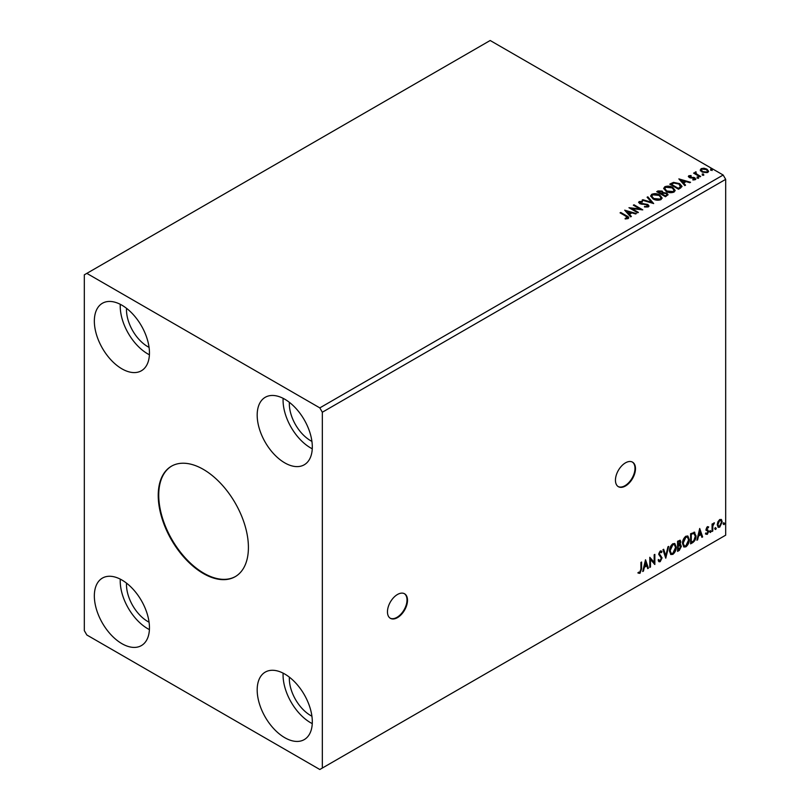 <?xml version="1.0" encoding="UTF-8"?>
<svg xmlns="http://www.w3.org/2000/svg" width="810" height="810" viewBox="0 0 810 810"><rect width="100%" height="100%" fill="white"/><g stroke="black" fill="none" stroke-linecap="round" stroke-linejoin="round"><path stroke-width="1.21" d="M397.487 617.625A14.175 8.181 120 0 0 406.742 605.141A14.175 8.181 120 0 0 404.575 593.781A14.175 8.181 120 0 0 397.487 594.479A14.175 8.181 120 0 0 388.223 606.973A14.175 8.181 120 0 0 390.4 618.324A14.175 8.181 120 0 0 397.487 617.625M390.157 618.172A14.175 8.181 120 0 0 396.981 617.331A14.175 8.181 120 0 0 406.175 605.07A14.175 8.181 120 0 0 404.311 593.639M625.462 486A14.175 8.181 120 0 0 634.726 473.516A14.175 8.181 120 0 0 632.549 462.156A14.175 8.181 120 0 0 625.462 462.854A14.175 8.181 120 0 0 616.207 475.349A14.175 8.181 120 0 0 618.384 486.699A14.175 8.181 120 0 0 625.462 486M618.131 486.547A14.175 8.181 120 0 0 624.966 485.706A14.175 8.181 120 0 0 634.149 473.455A14.175 8.181 120 0 0 632.296 462.014M203.32 469.365A63.777 36.825 -120 0 0 171.436 466.206A63.777 36.825 -120 0 0 161.666 517.307A63.777 36.825 -120 0 0 203.32 573.51A63.777 36.825 -120 0 0 235.214 576.669A63.777 36.825 -120 0 0 244.984 525.568A63.777 36.825 -120 0 0 203.32 469.365M171.69 466.064A63.777 36.825 -120 0 0 162.233 517.246A63.777 36.825 -120 0 0 203.826 573.217A63.777 36.825 -120 0 0 235.457 576.517M289.373 677.16A30.112 17.385 -120 0 0 310.625 715.503A30.112 17.385 -120 0 0 311.911 716.202M149.07 622.191A30.112 17.385 60 0 1 147.785 621.493A30.112 17.385 60 0 1 126.522 583.139M126.522 308.316A30.112 17.385 -120 0 0 147.785 346.66A30.112 17.385 -120 0 0 149.07 347.358M311.911 441.379A30.112 17.385 60 0 1 310.625 440.68A30.112 17.385 60 0 1 289.373 402.337M284.745 399.208A38.971 22.498 -120 0 0 265.255 397.285A38.971 22.498 -120 0 0 259.281 428.51A38.971 22.498 -120 0 0 284.745 462.854A38.971 22.498 -120 0 0 304.236 464.788A38.971 22.498 -120 0 0 310.21 433.552A38.971 22.498 -120 0 0 284.745 399.208M283.115 398.328A38.971 22.498 -120 0 0 310.625 447.91A38.971 22.498 -120 0 0 312.255 448.801M121.905 368.833A38.971 22.498 60 0 1 96.441 334.49A38.971 22.498 60 0 1 102.414 303.264A38.971 22.498 60 0 1 121.905 305.198A38.971 22.498 60 0 1 147.359 339.542A38.971 22.498 60 0 1 141.385 370.767A38.971 22.498 60 0 1 121.905 368.833M149.415 354.78A38.971 22.498 60 0 1 147.785 353.899A38.971 22.498 60 0 1 120.275 304.307M121.905 580.021A38.971 22.498 -120 0 0 102.414 578.087A38.971 22.498 -120 0 0 96.441 609.322A38.971 22.498 -120 0 0 121.905 643.667A38.971 22.498 -120 0 0 141.385 645.59A38.971 22.498 -120 0 0 147.359 614.365A38.971 22.498 -120 0 0 121.905 580.021M120.275 579.13A38.971 22.498 -120 0 0 147.785 628.722A38.971 22.498 -120 0 0 149.415 629.603M284.745 737.677A38.971 22.498 60 0 1 259.281 703.333A38.971 22.498 60 0 1 265.255 672.108A38.971 22.498 60 0 1 284.745 674.031A38.971 22.498 60 0 1 310.21 708.375A38.971 22.498 60 0 1 304.236 739.611A38.971 22.498 60 0 1 284.745 737.677M312.255 723.624A38.971 22.498 60 0 1 310.625 722.733A38.971 22.498 60 0 1 283.115 673.15M84.321 274.823L84.321 630.646L86.832 634.979L319.818 769.5L322.329 768.052L322.329 412.229L725.679 179.354L723.168 175.021L490.182 40.5L84.321 274.823M645.519 559.761L648.446 568.195L647.716 568.62L646.815 565.896L644.345 567.314L643.444 571.08L642.715 571.506L645.519 559.761M660.241 551.003L661.942 551.742L661.405 552.663L660.231 552.045L659.35 553.837L662.053 557.867L660.201 561.674L659.056 561.755L658.226 560.601L658.773 559.771L660.15 560.662L661.375 558.242L658.682 554.273L660.241 551.003L661.244 550.942M659.208 560.479L660.15 560.662M661.405 552.663L659.735 551.752L658.854 553.544L659.35 553.837M669.465 551.043C669.424 548.188 670.528 545.758 672.796 543.753L674.831 543.571L676.218 547.104C676.259 549.97 675.135 552.39 672.857 554.364L670.852 554.526L669.465 551.043M682.506 543.51C682.455 540.655 683.569 538.225 685.837 536.22L687.872 536.048L689.259 539.571C689.3 542.437 688.176 544.857 685.888 546.841L683.893 547.003L682.506 543.51M699.708 528.474L702.635 536.919L701.895 537.334L700.994 534.61L698.534 536.038L697.633 539.804L696.904 540.219L699.708 528.474M709.935 531.978L710.502 530.813L711.058 531.33L710.502 532.504L709.438 531.694M710.502 530.813L711.058 531.33L710.562 531.046L709.995 532.21M715.108 528.991L715.676 527.826L716.232 528.343L715.676 529.517L714.612 528.707M715.676 527.826L716.232 528.343L715.736 528.059L715.169 529.224M723.543 524.131L724.099 522.956L724.667 523.483L724.099 524.647L723.036 523.837M724.099 522.956L724.667 523.483L724.16 523.189L723.603 524.353M322.329 768.052L725.679 535.177L725.679 179.354M717.903 521.792L719.726 519.514L721.538 519.686L722.196 521.944L719.726 527.178L718.247 527.32L717.245 524.799L717.903 521.792M721.183 519.392L722.196 521.944M712.071 531.461L712.071 524.06L712.749 523.675L712.749 524.758L714.44 522.825L712.851 525.984L712.749 531.077L712.071 531.461M707.403 526.632L708.699 526.935L706.796 528.889L708.699 531.4L707.282 534.357L705.895 534.154L706.279 533.253L707.201 533.496L708.031 531.826L706.117 529.315L707.403 526.632L708.699 526.935L707.839 527.431M708.304 527.796L706.938 527.229L706.29 528.596L706.796 528.889M706.29 528.596L708.699 531.4M706.279 533.253L707.201 533.496M707.869 531.218L706.33 530.327M694.018 532.129L696.003 535.805C696.104 538.67 694.98 540.958 692.641 542.68L690.606 543.854L690.606 533.729L694.778 532.312M679.944 540.169L680.319 541.596L679.499 544.229L681.382 546.304L679.317 550.375L677.565 551.387L677.565 541.262L680.218 540.26L680.825 541.89L680.005 544.522L680.744 544.644M665.759 558.201L662.944 549.696L663.684 549.271L665.82 555.721L667.946 546.811L668.685 546.385L665.759 558.201M650.471 567.03L649.792 567.415L649.792 557.29L654.176 562.312L654.176 554.759L654.855 554.374L654.855 564.499L650.471 559.497L650.471 567.03L649.792 566.838M640.913 569.157L640.913 562.423L641.591 562.029L641.591 568.873L639.981 573.338L638.331 573.126L638.675 572.154L639.981 572.305L640.913 569.157M702.412 174.717L702.25 173.968L703.536 174.069L703.708 174.808L702.412 174.717L702.25 173.968L702.25 174.545L703.536 174.646L703.536 174.069L703.708 174.808M697.248 177.704L697.076 176.955L698.372 177.056L698.534 177.795L697.248 177.704L697.076 176.955L697.076 177.532L698.372 177.633L698.372 177.056L698.534 177.795M678.861 178.899L690.555 182.28L689.816 182.706L686.111 181.602L683.65 183.019L685.554 185.166L684.825 185.591L678.861 178.899M666.083 191.383L663.684 188.406L664.767 186.776C667.632 185.753 670.305 185.976 672.786 187.464L675.155 190.451L674.042 192.071C671.206 193.074 668.554 192.841 666.083 191.383M624.682 210.185L636.366 213.556L635.637 213.982L631.921 212.878L629.461 214.306L631.375 216.442L630.636 216.867L624.682 210.185M648.344 206.904L644.456 206.935L647.848 205.76L647.403 206.995L647.139 204.849L639.657 203.644L639.171 201.558L642.35 201.437L642.36 202.054L640.062 202.085L640.295 203.229L647.828 204.464L648.982 205.993L648.344 206.904M638.624 202.378L639.171 201.558L639.171 202.135L642.35 202.014L642.35 201.437M640.062 202.085L640.295 203.806L641.834 204.231L641.834 203.654M653.042 198.916L650.643 195.939L651.726 194.309C654.591 193.276 657.264 193.509 659.745 194.997L662.114 197.984L661 199.604C658.165 200.607 655.513 200.374 653.042 198.916M710.846 169.847L710.674 169.098L711.97 169.199L712.142 169.948L710.846 169.847L710.674 169.098L710.674 169.685L711.97 169.776L711.97 169.199L712.142 169.948M322.329 412.229L319.818 407.886L86.832 273.375M319.818 407.886L723.168 175.021M665.486 196.749L656.718 191.686L657.953 190.968L662.155 191.059L663.198 192.608L666.822 193.104L668.047 194.663L665.486 196.749M663.218 192.385L663.198 193.195L666.822 193.681L666.822 193.104M653.68 203.563L642.107 200.121L642.836 199.706L651.625 202.308L647.099 197.235L647.838 196.82L653.68 203.563M625.138 218.943L627.223 218.639L625.907 216.209L620.065 212.848L620.744 212.453L626.667 215.875C628.53 216.635 629.016 217.536 628.135 218.578L625.462 218.943L625.138 218.356L627.426 217.89M628.732 217.769L628.135 218.578M638.391 212.392L637.723 212.777L628.955 207.714L639.87 208.96L633.339 205.183L634.007 204.798L642.775 209.861L631.871 208.626L638.391 212.392M680.562 188.041L678.527 189.226L669.759 184.164L673.485 182.371L679.651 183.637L681.99 186.361L680.562 188.041M688.409 176.712L688.804 175.76L691.021 175.537L691.173 176.084L689.634 176.185L689.847 177.066L694.889 177.765L695.314 179.658L693.056 179.962L692.854 179.395L694.453 179.243L694.241 178.18L690.404 177.916L689.199 177.471L688.804 175.76L688.348 176.408M689.634 176.185L689.847 177.643L690.586 177.886L690.586 177.309M695.82 178.949L695.314 179.658M692.854 179.972L694.453 179.83L694.241 178.18M696.003 172.51L696.428 173.867L700.67 176.438L700.002 176.823L693.593 173.127L695.213 173.279L695.324 171.993L696.063 171.821L695.861 173.208M694.089 173.411L695.213 173.856L695.324 171.993L696.063 172.398L696.063 171.821M700.366 170.313L701.126 168.642L703.991 168.207L706.928 169.148L708.608 171.274L707.758 172.479L701.986 172.003L700.285 169.857M710.846 170.424L710.674 169.685M711.97 169.776L712.142 170.525M657.224 191.98L662.155 191.636L662.155 191.059M662.155 191.636L663.198 193.195M666.822 193.681L667.997 194.937M666.033 195.98L666.903 194.471L666.144 193.499L663.522 193.205L662.003 193.954L665.263 196.425L666.832 194.744M661.446 193.823L662.246 192.395L661.497 191.454L658.287 191.818L661.102 194.015L662.165 192.669M661.102 194.015L661.446 193.246M658.287 191.818L661.102 193.438M665.263 196.425L666.033 195.392M662.003 193.954L665.263 195.838M650.663 196.233L651.726 194.309M651.726 194.886C654.591 193.863 657.264 194.086 659.745 195.575L659.745 194.997M659.745 195.575L662.094 198.268M651.817 196.445L653.721 199.098L660.079 199.675L660.96 198.015M659.077 195.382L652.658 194.815L651.787 196.131L653.721 198.521L660.079 199.098L660.99 197.721L659.077 195.382M660.079 199.675L660.079 199.098M653.721 199.098L653.721 198.521M642.765 200.323L642.836 199.706M642.836 200.283L651.625 202.885L651.625 202.308M647.443 197.62L647.838 196.82M647.838 197.397L653.214 203.421M647.139 205.426L647.403 206.995L644.568 206.945L644.568 206.368M638.675 202.662L639.171 202.135M640.062 202.662L640.295 203.806L640.062 202.662M641.834 204.231L643.535 204.252L643.535 203.674M643.535 204.252L647.828 205.041L647.828 204.464M647.828 205.041L648.942 206.266M620.571 213.131L620.744 212.453M620.744 213.04L628.671 218.042M626.656 218.821L626.656 218.244M625.259 210.843L635.708 213.941M631.03 216.645L629.461 214.306M626.849 211.38L628.854 214.194L630.737 212.534L626.849 211.38L628.854 213.617L630.737 212.534M628.854 214.194L628.854 213.617M630.008 208.332L639.87 209.537L639.87 208.96M633.835 205.477L634.007 204.798M634.007 205.375L641.743 209.841M637.895 212.686L631.871 208.626M663.704 188.71L664.767 186.776M664.767 187.353C667.632 186.33 670.305 186.563 672.786 188.041L672.786 187.464M672.786 188.041L675.135 190.735M664.858 188.912L666.762 191.575L673.12 192.142L674.001 190.492M672.118 187.859L665.698 187.282L664.828 188.598L666.762 190.998L673.12 191.565L674.031 190.188L672.118 187.859M673.12 192.142L673.12 191.565M666.762 191.575L666.762 190.998M670.255 184.447L673.485 182.371M673.485 182.949L679.651 184.214L679.651 183.637M679.651 184.214L681.959 186.644M680.613 187.302L678.972 184.032L673.96 183.05L671.328 184.285L678.304 188.892L680.613 187.302L680.754 186.411M671.328 184.285L678.304 188.315L680.795 186.695M678.304 188.892L678.304 188.315M679.448 179.557L689.897 182.655M685.219 185.358L683.65 183.019M681.038 180.093L683.033 182.908L684.926 181.248L681.038 180.093L683.033 182.331L684.926 181.248M683.033 182.908L683.033 182.331M688.804 176.337L689.958 176.074M691.021 176.064L691.021 175.537M689.634 176.772L689.847 177.643L689.634 176.772M690.586 177.886L693.674 177.906L693.674 177.319M693.674 177.906L694.889 178.342L694.889 177.765M694.889 178.342L695.76 179.223M694.453 179.83L694.241 178.757L694.453 179.83M697.248 178.281L697.076 177.532M698.372 177.633L698.534 178.372M694.261 173.31L694.261 172.732M695.213 173.856L695.324 172.57M696.003 173.087L696.428 173.867M696.428 174.444L700.174 176.722M702.412 175.294L702.25 174.545M703.536 174.646L703.708 175.395M700.366 170.89L701.126 168.642M701.126 169.229L703.991 168.784L703.991 168.207M703.991 168.784L706.928 169.725L706.928 169.148M706.928 169.725L708.578 171.558M701.379 170.252L702.665 172.196L706.968 172.601L707.525 171.416M706.259 169.533L701.905 169.098L701.338 169.948L702.665 171.609L706.968 172.024L707.565 171.133L706.259 169.533M706.968 172.601L706.968 172.024M702.665 172.196L702.665 171.609M723.603 522.673L724.16 523.189M721.69 521.65L719.219 526.885L719.726 527.178M719.219 526.885L718.014 527.138M720.475 520.263L719.219 520.141L717.417 524.121L718.419 526.156M721.518 522.339L720.738 520.354L719.715 520.425L717.923 524.414L718.652 526.348L719.715 526.267L721.518 522.339M717.417 524.121L717.923 524.414M715.169 527.543L715.736 528.059M712.253 523.959L712.749 524.758M713.792 522.956L714.116 523.797M712.587 524.667L712.851 525.984M712.354 525.7L712.749 531.077M709.995 530.52L710.562 531.046M707.808 527.502L706.938 527.229L707.808 527.502M707.13 529.548L707.981 530.094M708.203 531.107L706.776 534.073L707.282 534.357M706.776 534.073L705.388 533.871M705.773 532.96L706.705 533.203M705.834 530.044L707.15 530.864M699.597 528.95L702.635 536.919M698.534 536.038L700.994 534.61M698.038 535.744L697.137 539.511L697.633 539.804M699.759 530.884L699.263 530.601L698.321 534.539L700.711 533.739L699.759 530.884L698.817 534.833M694.514 532.19L695.496 535.521C695.598 538.387 694.484 540.675 692.145 542.396L692.641 542.68M692.145 542.396L690.606 543.277M695.496 535.521L696.003 535.805M694.099 533.324L693.158 533L690.778 534.094L691.274 542.427L693.805 540.715L695.324 536.2L693.664 533.294L691.274 534.387L691.274 542.427M693.158 533L693.866 533.142M687.619 535.926L689.259 539.571M688.753 539.278C688.794 542.143 687.68 544.573 685.392 546.547L685.888 546.841M685.392 546.547L683.66 546.831M687.245 537.04L685.371 536.959L682.678 542.832L684.055 545.758M688.581 539.956L687.487 537.151L685.867 537.243L683.184 543.125L684.298 545.93L685.867 545.808L688.581 539.956M682.678 542.832L683.184 543.125M680.319 541.596L680.825 541.89M680.461 544.543L681.382 546.304M680.886 546.021L678.81 550.081L679.317 550.375M678.81 550.081L677.565 550.81M680.208 546.406L679.155 545.211L677.737 545.91L678.233 549.96L680.714 546.699L679.651 545.495L678.233 546.193L678.233 549.96M679.752 545.282L679.155 545.211L679.752 545.282M679.651 542.012L678.436 541.222L677.737 541.627L678.233 545.16L680.147 542.295L678.932 541.505L678.233 541.91L678.233 545.16M679.306 541.05L678.436 541.222L679.306 541.05M674.578 543.459L676.218 547.104M675.712 546.811C675.753 549.676 674.639 552.096 672.351 554.081L672.857 554.364M672.351 554.081L670.619 554.364M674.203 544.573L672.33 544.482L669.647 550.365L671.014 553.281M675.54 547.489L674.447 544.674L672.826 544.776L670.143 550.648L671.257 553.463L672.826 553.341L675.54 547.489M663.339 549.474L665.82 555.721M668.017 546.77L665.486 557.371M658.854 553.544L661.547 557.574L659.694 561.381L660.201 561.674M659.694 561.381L658.824 561.573M658.277 559.477L659.644 560.368M660.97 550.84L661.942 551.742M661.436 551.448L661.031 552.157M660.909 552.379L659.735 551.752L660.909 552.379M660.089 555.144L660.596 555.437M661.547 557.574L662.053 557.867M649.792 557.351L654.176 562.312M654.358 554.658L654.358 564.165M649.974 566.737L649.974 559.204L650.471 559.497M645.408 560.236L648.446 568.195M644.345 567.314L643.849 567.03L646.309 565.603L646.815 565.896M643.849 567.03L642.948 570.797L643.444 571.08M645.58 562.17L645.074 561.877L644.132 565.826L646.522 565.026L645.58 562.17L644.638 566.109M641.085 562.322L641.085 568.579L639.485 573.055L639.981 573.338M639.485 573.055L637.824 572.842M657.953 191.555L657.953 190.968M626.667 216.452L626.667 215.875M671.085 183.971L671.085 183.394M679.023 188.477L679.023 187.89M691.922 177.876L691.922 177.299M698.524 175.77L698.524 175.193M641.085 568.579L641.591 568.873M662.246 192.395L662.246 192.972M666.903 194.471L666.903 195.048M660.99 197.721L660.99 198.298M651.787 196.131L651.787 196.708M639.738 202.54L639.738 203.118M674.031 190.188L674.031 190.775M664.828 188.598L664.828 189.186M689.421 176.499L689.421 177.076M694.737 178.838L694.737 179.415M707.565 171.133L707.565 171.71M701.338 169.948L701.338 170.535M720.738 520.354L720.232 520.071M718.652 526.348L718.146 526.054M708.001 527.523L707.495 527.229M707.171 529.659L706.664 529.365M687.487 537.151L686.981 536.858M684.298 545.93L683.792 545.636M674.447 544.674L673.94 544.391M671.257 553.463L670.751 553.169M660.849 552.005L660.342 551.711"/></g></svg>
